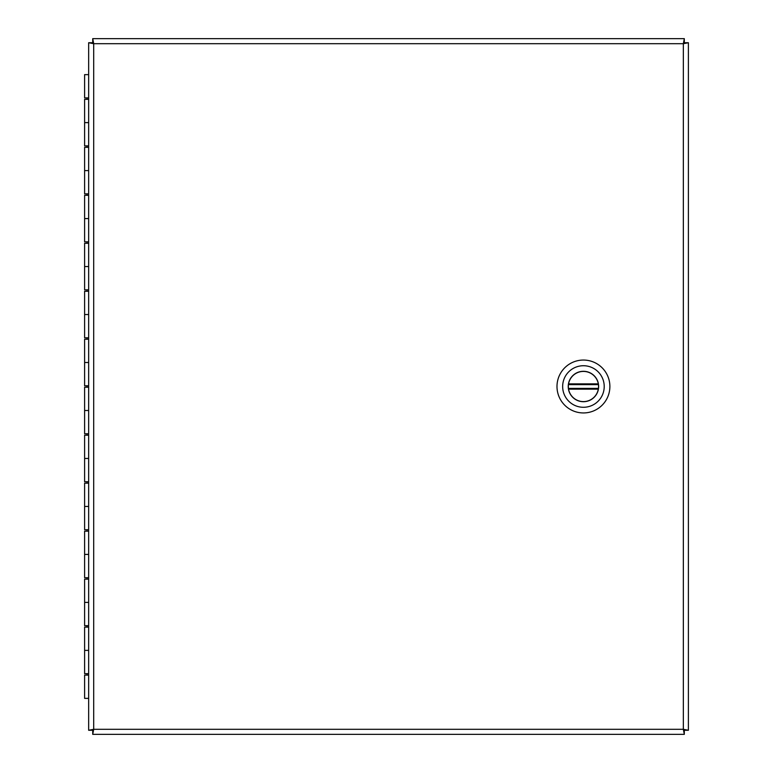 <?xml version="1.0" encoding="UTF-8"?>
<svg xmlns="http://www.w3.org/2000/svg" width="773" height="773" viewBox="0 0 773 773"><rect width="100%" height="100%" fill="white"/><g stroke="black" fill="none" stroke-linecap="round" stroke-linejoin="round"><path stroke-width="1.16" d="M583.431 412.946A26.446 26.446 0 0 1 560.531 373.282A26.446 26.446 0 0 1 606.341 373.282A26.446 26.446 0 0 1 583.431 412.946M583.431 365.726A20.774 20.774 0 0 1 604.215 386.5A20.774 20.774 0 0 1 583.431 407.284A20.774 20.774 0 0 1 562.657 386.5A20.774 20.774 0 0 1 583.431 365.726M583.431 401.709A15.209 15.209 0 0 0 596.601 378.896A15.209 15.209 0 0 0 570.261 378.896A15.209 15.209 0 0 0 583.431 401.709M598.428 388.394L598.312 389.148L568.561 389.148A15.112 15.112 0 0 0 598.428 388.394A15.112 15.112 0 0 0 598.428 384.616L598.312 383.862A15.112 15.112 0 0 0 568.561 383.862L598.312 383.862A15.112 15.112 0 0 1 598.428 384.616L568.445 384.616A15.112 15.112 0 0 0 568.445 388.394L568.561 389.148A15.112 15.112 0 0 1 568.445 388.394L598.428 388.394M568.445 384.616L568.561 383.862A15.112 15.112 0 0 0 568.445 384.616M684.308 734.35L684.308 730.804L683.342 729.297L684.308 734.35L92.731 734.35L92.731 730.804L93.697 729.297L92.731 734.35M88.653 730.272L92.2 730.272L93.697 729.297L88.653 730.272L88.653 42.728L92.2 42.728L93.697 43.703L88.653 42.728M92.731 38.65L92.731 42.196L93.697 43.703L92.731 38.65L684.308 38.65L684.308 42.196L683.342 43.703L684.308 38.65M688.395 42.728L684.839 42.728L683.342 43.703L688.395 42.728L688.395 730.272L684.839 730.272L683.342 729.297L688.395 730.272M88.653 673.66L84.605 673.66L84.605 650.383L88.653 650.383L84.605 650.383L84.605 627.116L88.653 627.116M88.653 675.1L84.605 675.1L84.605 698.367L88.653 698.367M88.653 625.676L84.605 625.676L84.605 602.409L88.653 602.409L84.605 602.409L84.605 579.141L88.653 579.141M88.653 577.702L84.605 577.702L84.605 554.425L88.653 554.425L84.605 554.425L84.605 531.157L88.653 531.157M88.653 529.718L84.605 529.718L84.605 506.45L88.653 506.45L84.605 506.45L84.605 483.183L88.653 483.183M88.653 481.743L84.605 481.743L84.605 458.466L88.653 458.466L84.605 458.466L84.605 435.199L88.653 435.199M88.653 433.759L84.605 433.759L84.605 410.492L88.653 410.492L84.605 410.492L84.605 387.215L88.653 387.215M88.653 385.785L84.605 385.785L84.605 362.508L88.653 362.508L84.605 362.508L84.605 339.241L88.653 339.241M88.653 337.801L84.605 337.801L84.605 314.534L88.653 314.534L84.605 314.534L84.605 291.257L88.653 291.257M88.653 289.817L84.605 289.817L84.605 266.55L88.653 266.55L84.605 266.55L84.605 243.282L88.653 243.282M88.653 241.843L84.605 241.843L84.605 218.575L88.653 218.575L84.605 218.575L84.605 195.298L88.653 195.298M88.653 193.859L84.605 193.859L84.605 170.591L88.653 170.591L84.605 170.591L84.605 147.324L88.653 147.324M88.653 145.884L84.605 145.884L84.605 122.617L88.653 122.617L84.605 122.617L84.605 99.34L88.653 99.34M88.653 74.633L84.605 74.633L84.605 97.9L88.653 97.9M93.697 729.297L683.342 729.297L683.342 43.703L93.697 43.703L93.697 729.297M87.011 97.9L87.011 99.34M87.011 145.884L87.011 147.324M87.011 193.859L87.011 195.298M87.011 241.843L87.011 243.282M87.011 289.817L87.011 291.257M87.011 337.801L87.011 339.241M87.011 385.785L87.011 387.215M87.011 433.759L87.011 435.199M87.011 481.743L87.011 483.183M87.011 529.718L87.011 531.157M87.011 577.702L87.011 579.141M87.011 625.676L87.011 627.116M87.011 673.66L87.011 675.1"/></g></svg>
